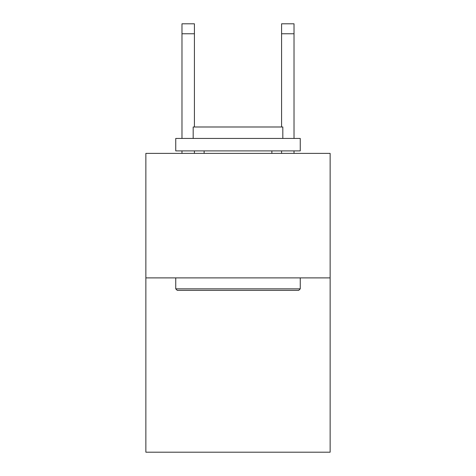 <?xml version="1.0" encoding="UTF-8"?>
<svg xmlns="http://www.w3.org/2000/svg" width="476" height="476" viewBox="0 0 476 476"><rect width="100%" height="100%" fill="white"/><g stroke="black" fill="none" stroke-linecap="round" stroke-linejoin="round"><path stroke-width="0.71" d="M330.136 277.889L330.136 452.2L145.864 452.2L145.864 153.385L330.136 153.385L330.136 277.889L145.864 277.889M177.239 290.342L175.745 288.849L300.255 288.849L298.761 290.342L177.239 290.342M300.255 138.445L300.255 150.898L175.745 150.898L175.745 138.445L300.255 138.445M193.179 138.445L193.179 126.991L282.821 126.991L282.821 138.445M300.255 277.889L300.255 288.849M175.745 277.889L175.745 288.849M271.867 150.898L271.867 153.385M204.133 150.898L204.133 153.385M194.422 153.385L194.422 150.898M194.422 126.991L194.422 33.76L181.975 33.76L181.975 23.8L194.422 23.8L194.422 33.76M181.975 153.385L181.975 150.898M181.975 138.445L181.975 33.76M294.025 153.385L294.025 150.898M294.025 138.445L294.025 23.8L281.578 23.8L281.578 126.991M281.578 150.898L281.578 153.385M281.578 33.76L294.025 33.76"/></g></svg>
